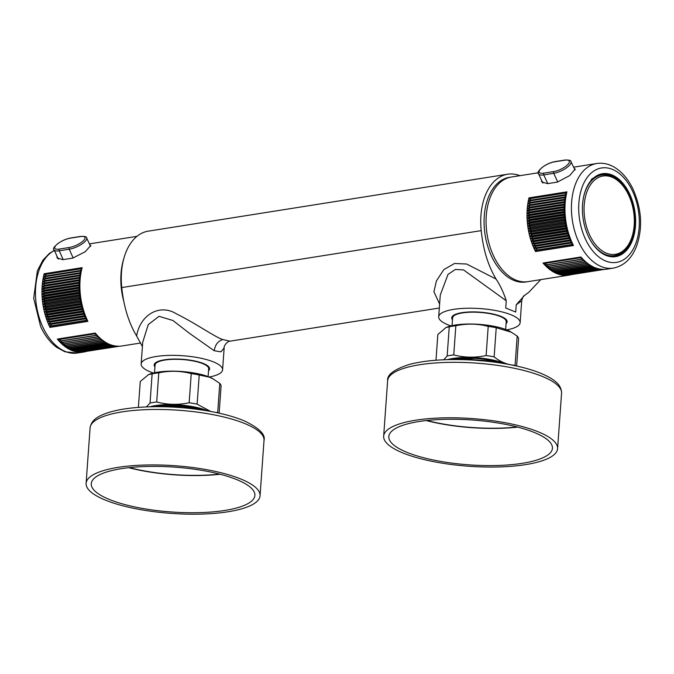 <?xml version="1.0" encoding="UTF-8"?>
<svg xmlns="http://www.w3.org/2000/svg" width="674" height="674" viewBox="0 0 674 674"><rect width="100%" height="100%" fill="white"/><g stroke="black" fill="none" stroke-linecap="round" stroke-linejoin="round"><path stroke-width="1.01" d="M439.616 304.075L433.93 291.749L436.432 280.881L443.829 269.608L454.512 263.475L466.619 264.023L496.098 279.07C488.136 265.817 483.182 249.675 481.219 230.626A56.321 35.056 -99 0 1 507.648 174.221L148.204 231.165A56.321 35.056 81 0 0 121.767 287.571C123.73 306.603 128.692 322.745 136.645 335.997C139.762 315.752 158.887 303.106 176.268 313.747C196.842 324.009 215.832 337.607 222.926 339.561L229.927 341.187L439.338 308.018M507.648 174.221A56.321 35.056 -99 0 1 519.957 175.67M540.725 279.626L528.837 292.272L524.397 295.541L516.225 304.808L515.711 312.045L505.719 308.01L506.241 300.773L463.586 269.945L455.38 269.44L448.025 274.385L440.265 295.035M153.402 373.017A40.819 11.188 4.1 0 1 141.161 363.968A40.819 11.188 4.1 0 1 156.132 356.495A40.819 11.188 4.1 0 1 199.698 357.987A40.819 11.188 4.1 0 1 222.589 369.807A40.819 11.188 4.1 0 1 209.184 377.019M222.589 369.807L224.156 347.91L220.988 351.836L214.231 350.741L189.621 333.436L172.932 320.487L159.013 316.325L148.246 324.598L142.72 342.266M142.408 346.571L136.645 335.997M450.948 325.879A40.819 11.188 4.1 0 1 438.707 316.831A40.819 11.188 4.1 0 1 453.669 309.358A40.819 11.188 4.1 0 1 515.366 316.864A40.819 11.188 4.1 0 1 520.134 322.669A40.819 11.188 4.1 0 1 506.722 329.881M520.134 322.669L521.701 300.773L516.225 304.808M496.098 279.07C500.352 285.574 503.739 292.811 506.241 300.773M452.481 319.754A27.769 7.608 4.1 0 1 453.021 315.685A27.769 7.608 4.1 0 1 461.901 312.677A27.769 7.608 4.1 0 1 506.123 319.493A27.769 7.608 4.1 0 1 506.081 323.596M505.921 320.403A26.48 7.254 -175.9 0 0 505.458 318.869A26.48 7.254 4.1 0 1 505.045 319.291M454.116 315.634A26.48 7.254 4.1 0 1 453.762 315.171A26.48 7.254 -175.9 0 0 453.096 316.612M454.436 315.415A25.966 7.119 4.1 0 1 454.133 314.952M154.936 366.892A27.769 7.608 4.1 0 1 155.475 362.823A27.769 7.608 4.1 0 1 164.363 359.815A27.769 7.608 4.1 0 1 208.586 366.631A27.769 7.608 4.1 0 1 208.536 370.734M208.376 367.541A26.48 7.254 -175.9 0 0 207.912 366.007A26.48 7.254 4.1 0 1 207.508 366.429M156.579 362.772A26.48 7.254 4.1 0 1 156.225 362.309A26.48 7.254 -175.9 0 0 155.551 363.749M156.899 362.553A25.966 7.119 4.1 0 1 156.595 362.09M565.756 219.968L527.818 225.984L530.708 226.978L528.197 228.545L531.12 229.489L528.66 231.098L531.618 231.974L529.2 233.625L532.182 234.434L529.874 236.38L532.822 236.869L530.573 238.849L533.538 239.27L531.339 241.284L534.322 241.629L532.182 243.668L535.173 243.946L533.083 246.002L536.091 246.212L534.061 248.285L537.068 248.411L535.097 250.509L572.951 244.51L535.097 250.509L535.518 251.545A52.96 32.967 -99 0 1 534.735 249.944A52.96 32.967 -99 0 1 528.972 197.87L566.893 191.938M565.671 219.918L564.315 219.092L565.41 217.744M529.056 197.929L528.879 198.628L566.724 192.638L528.879 198.628L531.272 200.068L528.382 200.936L530.834 202.36L527.969 203.304L530.463 204.694L527.599 205.958L530.177 207.078L527.346 208.409L529.966 209.496L527.194 210.65L529.84 211.948L527.093 213.169L529.789 214.425L527.076 215.714L529.815 216.918L527.144 218.266L529.916 219.429L527.304 221.097L530.101 221.948L527.54 223.667L530.371 224.467L564.315 219.092M530.371 224.467L527.818 225.984L527.54 223.667L565.478 217.66M566.05 222.479L564.652 221.603L565.789 220.23L527.852 226.237L528.197 228.545L566.059 222.546M598.857 268.757L560.911 274.765L568.94 274.975M561.316 274.015L560.751 274.731L598.369 268.766M559.774 273.45L559.108 274.293L560.911 274.765M564.652 221.603L530.708 226.978M559.268 274.343L597.206 268.328M565.166 215.099L527.304 221.097L527.515 223.414L565.452 217.399L564.054 216.573L565.174 215.175M562.857 274.461L562.394 275.043L600.332 269.027M558.232 272.768L557.465 273.728L559.108 274.293L597.046 268.277M530.101 221.948L564.054 216.573M566.101 222.808L528.239 228.806L528.66 231.098L566.522 225.099M600.5 269.052L562.554 275.068M566.505 225.023L565.073 224.105L566.185 222.791M565.073 224.105L531.12 229.489M557.625 273.796L595.327 267.822M565.014 212.529L527.152 218.528L527.287 220.836L565.149 214.838M564.399 274.773L601.975 269.221M557.213 271.319L555.831 273.046L557.465 273.728L595.167 267.755M565.225 214.829L563.868 214.054L565.014 212.613M529.916 219.429L563.868 214.054M566.573 225.352L528.711 231.351L529.2 233.625L567.061 227.627M601.604 269.314L564.197 275.236M567.045 227.551L565.562 226.59L566.649 225.343M565.562 226.59L531.618 231.974M555.991 273.122L593.727 267.14M564.938 209.968L527.085 215.966L527.144 218.266L565.006 212.268M565.924 274.967L603.609 269.28M555.629 270.485L554.205 272.245L555.831 273.046L593.567 267.064M565.082 212.259L563.759 211.543L564.938 210.052M529.815 216.918L563.759 211.543M567.12 227.879L529.259 233.878L529.815 236.136L567.677 230.137M603.003 269.398L565.831 275.287M592.126 266.348L554.365 272.33M567.651 230.053L566.135 229.059L567.196 227.871M566.135 229.059L532.182 234.434M564.947 207.423L527.093 213.422L527.076 215.714L564.938 209.715M567.441 275.034L604.03 269.398M554.062 269.524L552.604 271.319L554.205 272.245L591.966 266.264M565.023 209.698L563.734 209.05L564.947 207.516M529.789 214.425L563.734 209.05M567.735 230.382L529.874 236.38L530.497 238.604L568.359 232.606M604.123 269.398L567.449 275.211M591.09 265.767L590.382 265.455M568.334 232.53L566.775 231.494L567.82 230.373M566.775 231.494L532.822 236.869M552.756 271.411L590.534 265.43M565.039 204.904L527.178 210.903L527.093 213.169L564.955 207.171M604.527 269.381L568.89 275.034M552.52 268.454L551.012 270.274L552.604 271.319L590.373 265.337M565.039 207.162L563.784 206.573L565.031 205.006M529.84 211.948L563.784 206.573M568.435 232.85L530.573 238.849L531.264 241.039L569.117 235.041M590.542 265.303L588.014 264.149M569.092 234.956L567.483 233.895L568.511 232.842M567.483 233.895L533.538 239.27M551.172 270.384L588.958 264.402M565.208 202.419L527.346 208.409L527.194 210.65L565.048 204.66M551.003 267.275L549.445 269.12L551.012 270.274L588.798 264.292M565.132 204.643L563.919 204.121L565.2 202.52M529.966 209.496L563.919 204.121M569.201 235.285L531.339 241.284L532.089 243.432L569.951 237.433M588.958 264.267L586.473 263.079M569.918 237.349L568.266 236.254L569.286 235.268M568.266 236.254L534.322 241.629M549.605 269.246L587.399 263.256M565.452 199.959L527.599 205.958L527.371 208.165L565.225 202.166M549.512 265.986L547.911 267.856L549.445 269.12L587.248 263.138M565.309 202.158L564.13 201.703L565.444 200.068M530.177 207.078L564.13 201.703M570.036 237.669L532.182 243.668L532.991 245.774L570.853 239.776M587.391 263.113L584.948 261.9M570.811 239.683L569.117 238.571L570.12 237.661M569.117 238.571L535.173 243.946M548.063 267.991L585.866 262.001M565.781 197.549L527.927 203.54L527.632 205.713L565.486 199.715M548.046 264.596L546.403 266.483L547.911 267.856L585.723 261.866M565.57 199.706L564.416 199.319L565.764 197.659M530.463 204.694L564.416 199.319M570.945 240.011L533.083 246.002L533.96 248.057L571.813 242.067M585.849 261.849L583.457 260.611M571.771 241.966L570.036 240.829L571.03 239.995M570.036 240.829L536.091 246.212M546.555 266.626L584.366 260.636M566.185 195.174L528.34 201.172L527.969 203.304L565.823 197.305M546.622 263.104L544.929 265L546.403 266.483L584.223 260.493M565.907 197.297L564.778 196.977L566.168 195.3M530.834 202.36L564.778 196.977M571.914 242.286L534.061 248.285L534.988 250.29L572.841 244.291M584.341 260.467L581.999 259.22M572.934 244.274L571.021 243.036L571.999 242.278M571.021 243.036L537.068 248.411M545.072 265.152L582.9 259.161M566.674 192.865L528.82 198.855L528.382 200.936L566.236 194.946M543.134 262.986L543.497 263.416L581.325 257.426L543.497 263.416L544.929 265L582.757 259.01M566.329 194.929L565.225 194.685L566.64 192.991M531.272 200.068L565.225 194.685M582.875 258.993L580.575 257.729M543.64 263.585L581.468 257.586M573.431 245.479L535.586 251.478M528.972 197.87L566.91 191.854A52.96 32.967 81 0 0 572.673 243.937A52.96 32.967 81 0 0 573.456 245.538L535.518 251.545M571.131 274.68A52.96 32.967 -99 0 1 568.881 275.161A52.96 32.967 -99 0 1 543.017 263.012L580.954 256.996A52.96 32.967 81 0 0 606.819 269.153L613.315 268.126A52.96 32.967 -99 0 1 579.16 242.91A52.96 32.967 -99 0 1 596.734 163.504L573.625 167.169M493.798 256.432A52.96 32.967 -99 0 1 511.372 177.035A52.96 32.967 81 0 0 492.408 253.34A52.96 32.967 81 0 0 527.944 281.648A52.96 32.967 -99 0 1 493.798 256.432M541.424 179.992L541.626 181.812L547.414 183.665L557.398 182.081L569.774 175.543L575.175 169.006L574.273 168.492M592.345 243.381A41.333 25.73 81 0 0 614.991 256.086A41.333 25.73 81 0 0 633.931 211.24A41.333 25.73 81 0 0 602.051 174.44A41.333 25.73 81 0 0 593.364 178.593L592.067 178.804M593.364 178.593L593.12 178.399A4.524 2.814 81 0 0 592.926 178.416A4.524 2.814 81 0 0 590.963 180.657L590.289 181.828A41.333 25.73 81 0 0 584.442 193.514M593.12 178.399A41.982 26.134 -99 0 1 628.926 192.494A41.982 26.134 -99 0 1 628.37 248.032A41.982 26.134 -99 0 1 592.471 243.567A41.982 26.134 -99 0 1 584.51 193.312A41.982 26.134 -99 0 1 590.963 180.657M123.957 301.969A52.96 32.967 -99 0 1 123.822 258.546A52.96 32.967 81 0 0 123.957 301.969M113.047 345.417L75.1 351.432L75.555 350.615M111.143 344.978L73.458 350.943L74.94 351.39L112.583 345.425M73.458 350.943L74.014 349.991M111.235 344.877L73.297 350.893L71.655 350.278L72.472 349.25M114.69 345.779L76.583 351.761L114.529 345.745M75.1 351.432L76.583 351.761L77.097 351.112M80.231 293.325L42.369 299.323L44.956 297.63L42.176 296.754L44.813 295.119L42.058 294.184L44.737 292.617L42.024 291.379L44.754 290.123L42.083 288.851L44.838 287.663L42.201 286.593L45.006 285.22L42.428 283.872L45.251 282.819L42.723 281.446L45.571 280.46L43.094 279.053L45.975 278.135L43.549 276.711L46.455 275.868L44.08 274.428L81.925 268.429M45.183 300.149L42.369 299.323L42.614 301.64L45.183 300.149L79.136 294.774L80.467 295.583M80.24 293.401L79.136 294.774M87.409 320.335L49.556 326.334L51.561 324.253L48.553 324.084L50.609 322.02L47.517 321.549L49.724 319.729L46.649 319.181L48.899 317.395L45.849 316.772L48.149 315.011L45.192 314.564L47.466 312.593L44.535 312.079L46.86 310.15L43.886 309.307L46.329 307.673L43.389 306.771L45.874 305.179L42.959 304.21L45.487 302.668L42.614 301.64L80.476 295.642M80.206 293.072L42.344 299.071L42.176 296.754L80.038 290.755M80.821 298.211L42.959 304.21L42.647 301.901L80.509 295.903M109.542 344.363L71.823 350.345M80.038 290.839L78.909 292.255L44.956 297.63M78.909 292.255L80.206 293.005M45.487 302.668L79.439 297.293L80.813 298.144M80.518 295.97L79.439 297.293M109.382 344.296L71.655 350.278L70.029 349.536L71.427 347.792M115.869 346.082L78.226 352.005L116.172 345.989M76.752 351.786L78.226 352.005L78.639 351.491M80.021 290.502L42.159 296.493L42.058 294.184L79.92 288.186M81.251 300.773L43.389 306.771L43.001 304.463L80.863 298.464M107.933 343.63L70.189 349.612M79.92 288.278L78.757 289.736L44.813 295.119M78.757 289.736L80.021 290.443M45.874 305.179L79.818 299.795L81.234 300.697M80.872 298.54L79.818 299.795M107.773 343.555L70.029 349.536L68.411 348.677L69.852 346.899M117.327 346.217L79.861 352.123L117.807 346.107M78.395 352.022L80.172 351.735M79.911 287.933L42.049 293.931L42.024 291.631L79.886 285.641M81.748 303.308L43.886 309.307L43.431 307.024L81.293 301.025M106.34 342.78L68.571 348.77M79.886 285.725L78.69 287.234L44.737 292.617M78.69 287.234L79.911 287.882M46.329 307.673L80.273 302.297L81.739 303.233M81.31 301.093L80.273 302.297M106.18 342.695L68.411 348.677L66.819 347.7L68.301 345.888M118.616 346.251L81.487 352.114L118.498 346.251M80.029 352.123L81.697 351.862M104.537 341.853L105.464 342.266M79.886 285.388L42.024 291.379L42.074 289.104L79.928 283.105M82.329 305.827L44.467 311.826L43.945 309.56L81.807 303.561M104.748 341.811L66.97 347.801M79.928 283.198L78.698 284.748L44.754 290.123M78.698 284.748L79.886 285.329M46.86 310.15L80.813 304.766L82.312 305.752M81.815 303.629L80.813 304.766M104.596 341.71L66.819 347.7L65.235 346.604L66.768 344.768M119.416 346.234L83.197 351.862M81.647 352.106L119.374 346.234M102.246 340.513L104.756 341.684M79.936 282.853L42.083 288.851L42.201 286.593L80.054 280.595M82.986 308.321L45.124 314.311L44.535 312.079L82.388 306.08M103.189 340.732L65.395 346.714M80.046 280.696L78.782 282.28L44.838 287.663M78.782 282.28L79.936 282.802M47.466 312.593L81.419 307.218L82.961 308.237M82.405 306.139L81.419 307.218M103.029 340.614L65.235 346.604L63.685 345.4L65.26 343.538M100.712 339.393L103.181 340.589M80.071 280.35L42.218 286.349L42.403 284.125L80.257 278.126M83.711 310.773L45.849 316.772L45.192 314.564L83.054 308.566M101.639 339.536L63.836 345.518M80.248 278.227L78.951 279.845L45.006 285.22M78.951 279.845L80.071 280.3M48.149 315.011L82.102 309.636L83.686 310.689M83.07 308.616L82.102 309.636M101.488 339.41L63.685 345.4L62.16 344.077L63.777 342.207M99.204 338.163L101.622 339.384M80.282 277.882L42.428 283.872L42.689 281.681L80.543 275.683M84.511 313.183L46.649 319.181L45.925 317.007L83.787 311.009M100.123 338.222L62.311 344.212M80.526 275.801L79.195 277.444L45.251 282.819M79.195 277.444L80.29 277.84M48.899 317.395L82.851 312.011L84.477 313.098M83.803 311.068L82.851 312.011M99.971 338.087L62.16 344.077L60.668 342.653L62.337 340.766M97.73 336.823L100.106 338.07M80.577 275.447L42.723 281.446L43.06 279.289L80.905 273.29M85.379 315.55L47.517 321.549L46.733 319.417L84.595 313.418M98.631 336.815L60.812 342.805M80.888 273.417L79.524 275.076L45.571 280.46M79.524 275.076L80.585 275.405M49.724 319.729L83.669 314.354L85.337 315.457M84.612 313.469L83.669 314.354M98.488 336.663L60.668 342.653L59.211 341.128L60.93 339.224L57.939 339.671L57.442 339.056M96.281 335.391L98.606 336.646M80.947 273.054L43.094 279.053L43.498 276.947L81.352 270.948M86.306 317.858L48.452 323.857L47.61 321.776L85.463 315.777M97.182 335.29L59.354 341.288M81.327 271.074L79.92 272.759L45.975 278.135M79.92 272.759L80.956 273.021M50.609 322.02L84.553 316.637L86.272 317.766M85.48 315.828L84.553 316.637M97.039 335.138L59.211 341.128L57.939 339.671L95.767 333.672M95.877 333.655L60.93 339.224M94.874 333.849L97.157 335.121M81.832 268.791L80.4 270.493L81.402 270.687L43.549 276.711L44.021 274.655L81.866 268.656M87.308 320.116L49.455 326.115L48.553 324.084L86.407 318.086M80.4 270.493L46.455 275.868M51.561 324.253L85.505 318.869L87.266 320.015M86.424 318.128L85.505 318.869M95.624 333.512L57.795 339.502L95.624 333.512M82.102 267.747L44.265 273.737L44.08 274.428M49.556 326.334L50.036 327.32L87.881 321.321M44.265 273.737L82.127 267.662A52.96 32.967 81 0 0 87.906 321.38L49.969 327.387A52.96 32.967 -99 0 1 44.181 273.669M86.146 351.499A52.96 32.967 -99 0 1 83.829 352.005A52.96 32.967 -99 0 1 57.324 339.073L95.261 333.066A52.96 32.967 81 0 0 121.775 345.998L140.613 343.015M89.92 244.974L90.788 245.437L85.244 251.705L72.8 258.091L62.817 259.667L57.071 257.864L56.919 256.103M435.985 360.245L437.83 334.531L446.003 327.497L449.255 326.814L447.165 355.982A40.558 11.113 4.1 0 1 453.754 354.912L455.843 325.753A40.558 11.113 -175.9 0 0 449.255 326.814M516.629 366.024L518.601 338.5A40.558 11.113 -175.9 0 0 517.169 336.082L515.079 365.249A40.558 11.113 4.1 0 1 515.551 365.788M486.123 355.543A40.558 11.113 4.1 0 1 494.135 356.9L496.233 327.733A40.558 11.113 -175.9 0 0 488.212 326.385L486.123 355.543C475.212 357.894 464.42 357.683 453.754 354.912M446.003 327.497L446.904 327.143A36.682 10.051 4.1 0 1 479.088 324.346A36.682 10.051 4.1 0 1 510.547 331.701L517.169 336.082M455.843 325.753C466.753 323.41 477.546 323.621 488.212 326.385M496.233 327.733L511.473 332.231M505.466 363.817A36.682 10.051 -175.9 0 0 447.351 359.646M515.079 365.249C507.918 365.013 500.942 362.233 494.135 356.9M447.165 355.982L443.753 359.781M451.917 359.562A34.231 9.385 4.1 0 1 500.959 363.075M452.06 325.626L452.616 317.833A26.867 7.363 4.1 0 1 470.671 312.197A26.867 7.363 4.1 0 1 500.184 316.46A26.867 7.363 4.1 0 1 506.216 321.675L505.66 329.468M583.381 197.979A40.819 25.41 81 0 1 601.806 174.996L599.034 175.434A40.819 25.41 81 0 0 597.998 175.636M610.762 256.196A40.819 25.41 81 0 0 611.815 256.069L614.578 255.631C626.028 252.792 632.633 242.783 634.403 225.588C635.161 209.513 631.15 195.856 622.38 184.617L616.087 178.77C611.419 175.543 606.651 174.288 601.806 174.996M189.15 402.766A40.558 11.113 4.1 0 1 197.128 404.147L199.218 374.98A40.558 11.113 -175.9 0 0 191.239 373.598L189.15 402.766C178.214 405.066 167.396 404.804 156.705 401.999L158.794 372.832A40.558 11.113 -175.9 0 0 152.13 373.868L150.041 403.027A40.558 11.113 4.1 0 1 156.705 401.999M219.134 413.17L221.089 385.806A40.558 11.113 -175.9 0 0 219.783 383.388L217.694 412.555A40.558 11.113 4.1 0 1 218.005 412.926M138.397 407.382L140.259 381.509L148.55 374.601L152.13 373.868M148.55 374.601L149.358 374.281A36.682 10.051 4.1 0 1 209.353 377.086A36.682 10.051 4.1 0 1 213.009 378.839L219.783 383.388M199.218 374.98L209.639 377.255L213.843 379.319M158.794 372.832C169.73 370.531 180.548 370.793 191.239 373.598M207.921 410.955A36.682 10.051 -175.9 0 0 206.952 410.542A36.682 10.051 -175.9 0 0 149.805 406.784M217.694 412.555L215.368 412.362M210.676 411.443L197.128 404.147M150.041 403.027L146.384 406.911M154.38 406.7A34.231 9.385 4.1 0 1 203.413 410.213M154.514 372.764L155.079 364.971A26.867 7.363 4.1 0 1 173.134 359.335A26.867 7.363 4.1 0 1 202.647 363.598A26.867 7.363 4.1 0 1 208.679 368.813L208.114 376.606M538.341 172.763L509.376 177.346A52.96 32.967 81 0 0 490.411 253.651A52.96 32.967 81 0 0 525.947 281.968L568.881 275.161M474.125 360.152L487.462 361.298M463.678 359.663L469.5 359.411L488.886 360.826L496.182 362.368M455.927 359.537L474.336 358.324M426.802 420.483A81.352 22.293 -175.9 0 0 517.126 426.962M522.358 463.308A82.026 22.478 4.1 0 1 434.806 460.308A82.026 22.478 4.1 0 1 388.814 436.558A82.026 22.478 4.1 0 1 472.23 419.995A82.026 22.478 4.1 0 1 552.436 448.286A82.026 22.478 4.1 0 1 522.358 463.308M550.169 437.999A87.19 23.893 4.1 0 1 557.592 448.657A87.19 23.893 4.1 0 1 468.919 466.256A87.19 23.893 4.1 0 1 383.658 436.188A87.19 23.893 4.1 0 1 453.476 417.796A87.19 23.893 4.1 0 1 550.169 437.999M426.187 420.551A82.026 22.478 -175.9 0 0 517.725 427.114M158.424 406.675L181.601 405.959L188.391 406.633M162.409 406.717L182.603 406.599L202.192 410.019M156.25 406.683L162.375 405.605M129.265 467.621A81.352 22.293 -175.9 0 0 219.589 474.1M224.813 510.445A82.026 22.478 4.1 0 1 137.269 507.446A82.026 22.478 4.1 0 1 91.268 483.696A82.026 22.478 4.1 0 1 174.692 467.133A82.026 22.478 4.1 0 1 254.898 495.424A82.026 22.478 4.1 0 1 224.813 510.445M97.208 472.819A87.19 23.893 4.1 0 1 195.89 467.95A87.19 23.893 4.1 0 1 260.054 495.794A87.19 23.893 4.1 0 1 171.373 513.394A87.19 23.893 4.1 0 1 86.112 483.325A87.19 23.893 4.1 0 1 97.208 472.819M128.65 467.689A82.026 22.478 -175.9 0 0 220.187 474.252M121.767 287.571L481.219 230.626M214.231 350.741C215.166 344.684 218.064 340.951 222.926 339.561M632.355 190.734A47.795 29.749 81 0 0 580.584 192.208A47.795 29.749 81 0 0 614.115 262.607A47.795 29.749 81 0 0 632.355 190.734M575.032 170.05L570.929 161.642A12.385 4.154 154.5 0 1 566 168.197A12.385 4.154 154.5 0 1 553.708 173.311L543.724 174.895A12.385 4.154 154.5 0 1 538.577 173.875L542.882 183.117M557.786 182.014L553.708 173.311A1.289 0.8 81 0 1 553.817 171.567A11.096 3.724 -25.5 0 0 567.811 164.532A11.096 3.724 -25.5 0 0 564.652 160.21L554.668 161.794A11.096 3.724 -25.5 0 0 540.674 168.829A11.096 3.724 -25.5 0 0 543.834 173.142L553.817 171.567M547.802 183.598L543.724 174.895A1.289 0.8 -99 0 1 543.834 173.142M564.652 160.21A1.289 0.8 -99 0 1 564.972 160.033L554.988 161.617A1.289 0.8 81 0 0 554.668 161.794M54.425 250.509A52.96 32.967 81 0 0 42.715 326.797A52.96 32.967 81 0 0 77.341 353.033L83.829 352.005M63.196 259.608L59.236 250.804A12.385 3.96 155.4 0 1 54.131 249.843L58.276 259.145M80.4 236.566A1.289 0.8 81 0 1 80.703 236.397C85.025 236.237 87.005 236.759 86.643 237.964A12.385 3.96 155.4 0 1 81.562 244.258A12.385 3.96 155.4 0 1 69.228 249.22L59.236 250.804A1.289 0.8 81 0 1 59.379 249.068L69.363 247.484A11.096 3.547 -24.6 0 0 83.458 240.66A11.096 3.547 -24.6 0 0 80.4 236.566L70.416 238.141A11.096 3.547 -24.6 0 0 56.321 244.965A11.096 3.547 -24.6 0 0 59.379 249.068M73.18 258.024L69.228 249.22A1.289 0.8 -99 0 1 69.363 247.484M70.416 238.141A1.289 0.8 -99 0 1 70.719 237.981C59.026 240.146 50.988 249.178 54.131 249.843M634.175 225.36A39.631 24.668 81 0 0 599.119 177.161A39.631 24.668 81 0 0 594.266 242.952A39.631 24.668 81 0 0 634.175 225.36M589.961 239.472A40.819 25.41 81 0 0 614.578 255.631M554.146 382.537A87.19 23.893 4.1 0 1 561.568 393.195C561.467 385.604 555.949 381.779 552.806 379.538C545.215 374.441 534.069 370.144 519.359 366.648C498.263 361.778 475.869 359.419 452.161 359.554C435.278 359.764 421.073 361.374 409.548 364.381C394.155 369.318 386.851 374.769 387.634 380.726A87.19 23.893 4.1 0 1 457.444 362.334A87.19 23.893 4.1 0 1 554.146 382.537M101.184 417.358A87.19 23.893 4.1 0 1 199.866 412.488A87.19 23.893 4.1 0 1 264.023 440.333C265.649 434.545 259.195 428.108 244.662 421.023C233.693 416.406 219.859 412.783 203.177 410.171C180.708 406.793 158.98 405.874 137.985 407.416C123.3 408.579 111.657 410.955 103.038 414.535C98.463 416.566 91.42 419.717 90.089 427.864A87.19 23.893 4.1 0 1 101.184 417.358M142.728 342.072L141.161 363.968M224.156 347.91C223.524 346.377 226.953 341.398 229.927 341.187M438.707 316.831L440.274 294.934M521.701 300.773C522.662 297.276 523.563 295.532 524.397 295.541M613.315 268.126C624.166 265.876 631.968 258.412 636.711 245.732C641.926 230.264 642.937 211.922 633.029 189.141C628.168 178.998 621.807 171.6 613.947 166.975C608.361 163.799 602.623 162.645 596.734 163.504M554.988 161.617C543.303 163.748 535.392 173.285 538.577 173.875M570.929 161.642C571.232 160.42 569.252 159.89 564.972 160.033M89.415 243.878L136.948 236.347M77.341 353.033L64.94 351.786L56.768 347.388C50.12 342.434 44.728 335.441 40.583 326.401L33.7 298.228L37.365 270.813L42.942 260.147L49.362 253.441L54.367 250.383M86.643 237.964L90.602 246.414M80.703 236.397L70.719 237.981M503.124 317.875L503.158 317.387M456.222 314.514L456.256 314.025M205.578 365.013L205.612 364.524M158.685 361.652L158.719 361.163M557.592 448.657L561.568 393.195M383.658 436.188L387.634 380.726M260.054 495.794L264.023 440.333M86.112 483.325L90.089 427.864"/></g></svg>

